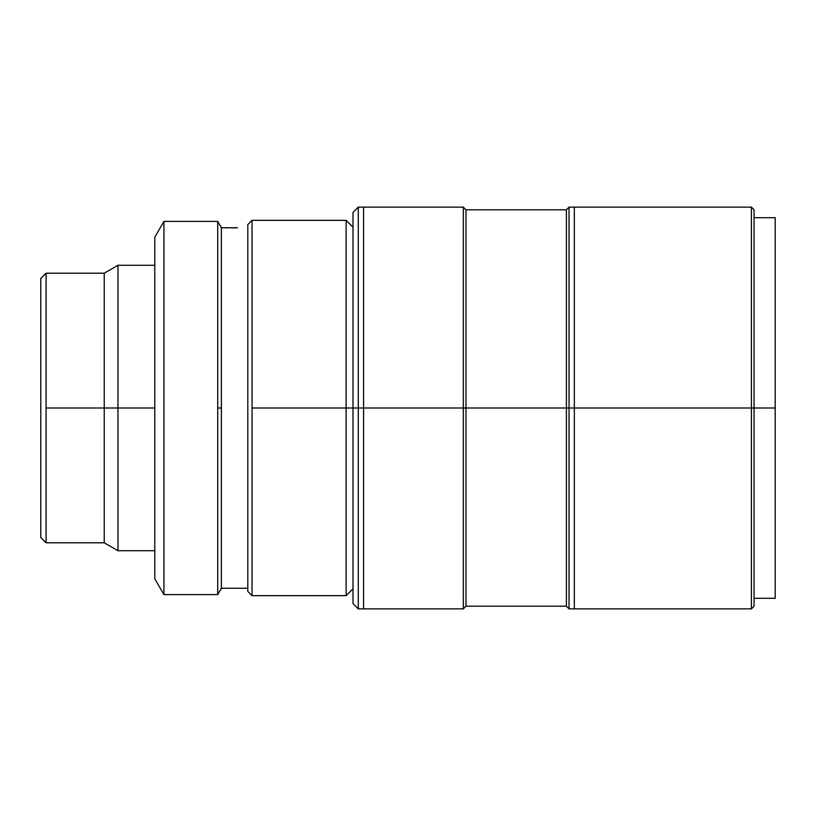 <?xml version="1.0" encoding="UTF-8"?>
<svg xmlns="http://www.w3.org/2000/svg" width="816" height="816" viewBox="0 0 816 816"><rect width="100%" height="100%" fill="white"/><g stroke="black" fill="none" stroke-linecap="round" stroke-linejoin="round"><path stroke-width="1.22" d="M46.084 273.207L40.8 278.491L40.8 537.509L46.084 542.793L46.084 273.207L46.084 408L104.234 408L104.234 273.207L104.234 408L117.963 408L117.963 265.282L117.963 408L154.775 408L117.963 408L117.963 550.718L117.963 408L104.234 408L104.234 542.793L104.234 408L46.084 408L46.084 542.793L40.8 537.509L40.8 278.491L46.084 273.207L104.234 273.207L117.963 265.282L154.775 265.282M252.042 220.351L247.809 224.584L247.809 591.416L252.042 595.649L252.042 220.351L252.042 408L353.002 408L346.127 408L346.127 220.351L346.127 408L252.042 408L252.042 595.649L247.809 591.416L247.809 224.584L252.042 220.351L346.127 220.351L353.002 227.225M353.002 588.775L346.127 595.649L346.127 408L346.127 595.649L252.042 595.649M237.497 227.746L221.381 227.746L221.381 588.254L247.809 588.254L221.381 588.254L221.381 227.746L224.41 227.756M228.368 227.858L224.788 227.766M163.934 221.411L154.775 237.262L154.775 578.738L163.934 594.589L163.934 221.411L163.934 594.589L217.719 594.589L217.719 408L221.381 408L217.719 408L217.719 221.411L217.719 594.589L163.934 594.589L154.775 578.738L154.775 237.262L163.934 221.411L217.719 221.411L163.934 221.411M234.559 227.837L230.948 227.868M225.4 227.786L227.215 227.837M236.997 227.766L235.569 227.807M233.468 227.858L234.427 227.837M775.2 408L775.2 217.709L775.2 408L754.055 408L775.2 408L775.2 598.291L775.2 408M751.414 408L754.055 408L754.055 209.783L754.055 408L751.414 408L751.414 207.131L751.414 408L574.331 408L751.414 408L751.414 608.869L751.414 408M754.055 209.783L751.414 207.131L574.331 207.131L574.331 608.869L574.331 207.131L574.331 408L574.331 207.131L569.048 207.131L569.048 408L574.331 408L569.048 408L569.048 207.131L566.406 209.783L566.406 408L569.048 408L566.406 408L566.406 209.783L465.977 209.783L465.977 408L566.406 408L465.977 408L465.977 209.783L463.335 207.131L463.335 408L465.977 408L463.335 408L463.335 207.131L363.569 207.131L363.569 408L358.285 408L358.285 608.869L358.285 408L353.002 408L353.002 603.575L358.285 608.869L363.569 608.869L363.569 207.131L363.569 608.869L363.569 408L463.335 408L363.569 408L363.569 608.869L463.335 608.869L463.335 408L463.335 608.869L465.977 606.217L465.977 408L465.977 606.217L566.406 606.217L566.406 408L566.406 606.217L569.048 608.869L569.048 408L569.048 608.869L574.331 608.869L574.331 408L574.331 608.869L751.414 608.869L754.055 606.217L754.055 408L754.055 606.217M353.002 212.425L358.285 207.131L363.569 207.131L363.569 408L358.285 408L358.285 207.131L358.285 408L353.002 408L353.002 212.425L353.002 603.575M154.775 550.718L117.963 550.718L104.234 542.793L46.084 542.793M217.719 221.411L221.381 227.746M217.719 594.589L221.381 588.254M775.2 217.709L754.055 217.709M775.2 598.291L754.055 598.291"/></g></svg>
